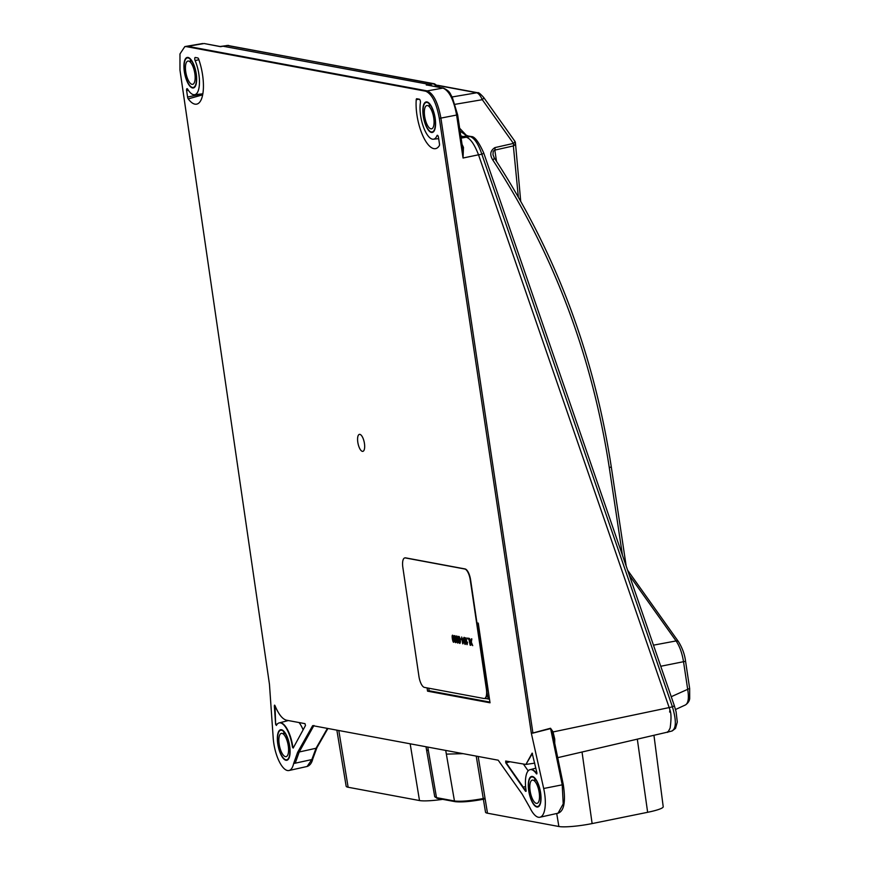 <?xml version="1.0" encoding="UTF-8"?>
<svg xmlns="http://www.w3.org/2000/svg" width="870" height="870" viewBox="0 0 870 870"><rect width="100%" height="100%" fill="white"/><g stroke="black" fill="none" stroke-linecap="round" stroke-linejoin="round"><path stroke-width="1.3" d="M670.03 710.246C671.292 713.574 671.314 719.523 670.128 728.092C668.116 732.029 667.246 733.258 667.518 731.779M557.713 757.672L667.573 732.116M667.703 732.083L671.76 731.072C676.294 728.777 676.512 720.686 672.423 706.788L481.849 154.229C478.467 144.159 474.607 138.265 470.246 136.546L466.809 135.905L460.078 131.055M222.6 46.153L429.41 84.444L432.238 85.999M461.133 138.102L470.246 136.546A3.469 3.197 100.5 0 1 471.279 136.557L467.832 135.916A3.469 3.197 -79.5 0 0 466.809 135.905L460.959 136.938M462.851 136.579L460.774 135.731M660.743 666.268L685.571 661.287L689.649 688.431L689.692 698.469C689.486 700.883 688.116 703.025 685.582 704.874L685.593 704.874C688.377 702.949 689.062 697.707 687.659 689.149L683.57 662.005C682.167 653.239 679.677 646.214 676.077 640.94L629.412 575.407M466.298 137.221C470.42 138.547 474.498 144.409 478.522 154.795L463.047 158.014L462.318 146.856M437.817 87.043L433.423 83.781L227.701 45.468L220.11 46.501M514.627 141.136A3.469 1.011 146.6 0 1 514.899 141.299A3.469 1.011 146.6 0 1 513.43 143.409L482.306 99.691C480.534 95.809 478.696 93.503 476.803 92.764A3.469 3.197 -79.5 0 1 477.826 92.775C478.304 92.144 480.24 93.677 483.622 97.375A3.469 1.077 142.5 0 1 482.306 99.691L455.173 104.302M689.649 688.442L671.248 696.707M483.361 97.222A3.469 1.077 142.5 0 1 483.633 97.386L514.899 141.299A3.469 3.469 0 0 1 515.421 142.658A3.469 3.012 -9 0 0 514.942 141.516M518.357 197.099L513.354 145.932A3.469 3.012 -9 0 0 515.431 142.734M492.996 154.882L493.192 151.347L494.486 150.184L513.354 145.932A3.469 1.37 -102.8 0 0 513.43 143.409L494.91 147.606A3.469 1.37 -102.8 0 1 494.823 150.14L496.52 161.341M494.008 157.764A3.469 1.011 146.6 0 1 494.29 157.927L492.975 154.73M622.452 555.234L609.283 467.625L611.284 466.907C593.927 353.568 554.929 250.571 494.28 157.916A3.469 1.011 146.6 0 1 492.822 160.026C489.538 154.784 490.234 150.641 494.91 147.606M471.279 136.557C474.52 136.34 478.663 141.777 483.698 152.892A3.469 0.707 161 0 1 481.849 154.229L478.522 154.795L670.096 710.257M483.698 152.892L674.261 705.45A3.469 0.707 161 0 1 672.423 706.788L669.585 707.495M528.699 790.634A15.573 5.677 78.5 0 1 531.526 776.486A15.573 5.677 78.5 0 1 534.963 778.182A15.573 5.677 78.5 0 1 540.868 794.897A15.573 5.677 78.5 0 1 537.725 807.012A15.573 5.677 78.5 0 1 528.699 790.634M538.378 806.773A15.595 5.688 78.5 0 1 538.291 806.762L536.855 806.501A15.062 5.492 -101.5 0 0 540.748 795.767A15.062 5.492 -101.5 0 0 534.963 778.628L535.224 778.487M534.898 781.195L534.756 778.411A15.062 5.492 -101.5 0 0 530.928 777.291L532.146 776.497A15.595 5.688 78.5 0 1 532.222 776.453M277.769 743.904A15.573 5.677 78.5 0 1 280.586 729.756A15.573 5.677 78.5 0 1 284.033 731.452A15.573 5.677 78.5 0 1 289.938 748.167A15.573 5.677 78.5 0 1 286.785 760.282A15.573 5.677 78.5 0 1 277.769 743.904M287.448 760.043A15.595 5.688 78.5 0 1 287.361 760.032L285.925 759.771A15.062 5.492 78.5 0 1 278.346 746.101A15.062 5.492 78.5 0 1 279.988 730.561A15.062 5.492 78.5 0 1 283.816 731.681L284.099 731.529M279.988 730.561L281.206 729.767A15.595 5.688 78.5 0 1 281.282 729.723M190.367 62.194L190.389 59.367A15.062 5.492 -101.5 0 0 186.561 58.246A15.062 5.492 -101.5 0 0 184.908 73.798A15.062 5.492 -101.5 0 0 192.487 87.468A15.062 5.492 -101.5 0 0 196.381 76.734A15.062 5.492 -101.5 0 0 190.595 59.595L190.53 62.368A11.875 4.328 -101.5 0 1 195.021 75.07A11.875 4.328 -101.5 0 1 192.661 84.336A11.875 4.328 -101.5 0 1 186.049 73.558A11.875 4.328 -101.5 0 1 187.931 61.063A11.875 4.328 -101.5 0 1 190.367 62.194L190.53 62.151M187.855 57.409A15.595 5.688 -101.5 0 0 187.779 57.463L186.561 58.246M192.487 87.468L193.923 87.718A15.595 5.688 -101.5 0 0 194.01 87.729M429.28 106.684L429.301 103.867A15.062 5.492 -101.5 0 0 425.474 102.747A15.062 5.492 -101.5 0 0 423.82 118.287A15.062 5.492 -101.5 0 0 431.411 131.957A15.062 5.492 -101.5 0 0 435.294 121.224A15.062 5.492 -101.5 0 0 429.508 104.085L429.443 106.858A11.875 4.328 -101.5 0 1 433.934 119.56A11.875 4.328 -101.5 0 1 431.574 128.836A11.875 4.328 -101.5 0 1 424.962 118.059A11.875 4.328 -101.5 0 1 426.844 105.553A11.875 4.328 -101.5 0 1 429.28 106.684L429.443 106.651M432.923 132.218A15.595 5.688 78.5 0 1 432.836 132.207L431.411 131.957M425.474 102.747L426.691 101.953A15.595 5.688 78.5 0 1 426.768 101.91M471.333 642.234L471.834 638.885L471.04 641.538L469.398 638.428L470.931 642.212L470.474 645.236L471.225 642.876L472.714 645.66L471.333 642.234L471.442 638.797M472.714 645.66L471.366 642.234M470.855 645.312L471.257 642.865M469.398 638.428L470.866 641.059M470.104 645.17L469.104 638.373L467.451 638.069L467.56 638.874L468.876 639.113L470.137 645.17L469.137 638.373L467.451 638.069M467.07 643.158L465.928 637.786L466.94 644.605L467.549 642.277L467.049 643.158L465.961 637.775M467.549 642.277L467.146 644.648M465.211 643.604L465.428 643.18C464.906 646.769 463.079 634.556 464.776 638.667L465.428 643.18C464.939 646.758 463.112 634.545 464.808 638.656M465.787 642.908C465.537 639.461 464.961 637.612 464.08 637.351C462.981 637.514 464.493 645.594 465.374 644.289L465.809 642.897C465.559 639.45 464.993 637.601 464.112 637.351L464.112 637.351M464.254 638.036L464.776 638.667M465.374 644.289L465.809 642.897M462.829 642.495L462.372 639.439L463.177 639.602L462.796 642.506L462.34 639.439M463.384 638.895L462.264 638.667L461.665 636.992L462.666 643.789L463.384 638.895L462.231 638.678L461.665 636.992M463.492 639.657L463.416 638.885M462.938 643.833L463.525 639.646M461.437 639.744L460.306 638.721L461.437 639.744L461.339 638.906L460.306 638.721M460.099 642.18C459.577 645.768 457.75 633.545 459.447 637.656M460.045 643.289L460.458 641.897C460.176 638.46 459.599 636.612 458.718 636.351C457.62 636.514 459.132 644.594 460.012 643.3L460.426 641.908C460.208 638.449 459.632 636.601 458.751 636.351L458.751 636.351M460.067 642.18C459.545 645.768 457.718 633.556 459.414 637.666L459.849 642.604M458.892 637.036L459.414 637.666M458.033 641.788C457.511 645.377 455.695 633.164 457.381 637.275M457.99 642.908L458.392 641.516C458.109 638.08 457.544 636.22 456.652 635.97C455.554 636.133 457.065 644.213 457.957 642.908L458.359 641.516C458.142 638.069 457.576 636.22 456.685 635.959L456.652 635.97M458.001 641.799C457.479 645.388 455.662 633.164 457.348 637.275L457.783 642.223M456.837 636.655L457.348 637.275M455.978 641.407C455.456 644.996 453.629 632.784 455.325 636.894M455.923 642.517L456.326 641.136C456.043 637.688 455.478 635.839 454.597 635.589C453.498 635.742 454.999 643.833 455.891 642.528L456.293 641.136C456.076 637.688 455.51 635.839 454.629 635.578L454.597 635.589M455.945 641.418C455.423 645.007 453.596 632.784 455.293 636.894L455.728 641.832M454.771 636.274L455.293 636.894M453.912 641.027C453.39 644.616 451.563 632.392 453.259 636.503M453.825 642.147L454.27 640.744C453.988 637.308 453.411 635.459 452.53 635.198C451.432 635.361 452.944 643.441 453.825 642.147L454.238 640.755C454.02 637.297 453.444 635.448 452.563 635.198L452.53 635.198M453.879 641.027C453.357 644.616 451.53 632.403 453.226 636.514L453.661 641.451M452.704 635.883L453.226 636.514M418.948 676.468A10.396 3.795 -101.5 0 0 424.44 687.398L483.894 698.479A10.396 3.795 -101.5 0 0 484.459 698.479A10.396 3.795 -101.5 0 0 486.373 689.018L470.268 579.942A10.396 3.795 -101.5 0 0 464.776 569.013L405.322 557.931A10.396 3.795 -101.5 0 0 404.757 557.931A10.396 3.795 -101.5 0 0 402.843 567.392L418.948 676.468M464.776 569.013L465.102 568.947A10.396 3.795 78.5 0 1 470.594 579.877L486.7 688.953A10.396 3.795 78.5 0 1 484.786 698.414A10.396 3.795 78.5 0 1 484.623 698.436M404.92 557.909A10.396 3.795 78.5 0 1 405.072 557.866A10.396 3.795 78.5 0 1 405.637 557.866L405.322 557.931M465.102 568.947L405.637 557.866M188.311 90.23L186.626 90.545A2.055 0.75 78.5 0 1 187.028 88.675A2.055 0.75 78.5 0 1 187.648 89.175A22.424 8.178 78.5 0 0 194.478 94.721L202.84 93.819M202.34 94.264L202.569 94.873L188.235 98.886A2.055 0.75 78.5 0 1 187.583 97.059L202.286 93.884M198.86 59.682L195.141 60.617A2.055 0.75 78.5 0 1 194.739 58.584A2.055 0.75 78.5 0 1 195.195 57.485A2.055 0.75 78.5 0 1 195.282 57.485L197.827 57.964A2.055 0.75 78.5 0 1 198.665 59.106A32.081 11.712 -101.5 0 1 197.066 104.041A32.081 11.712 -101.5 0 1 188.235 98.886M419.22 99.191L416.241 99.626A2.055 0.75 78.5 0 1 416.686 98.734A2.055 0.75 78.5 0 1 416.773 98.734L419.318 99.213A2.055 0.75 78.5 0 1 420.188 100.463A2.055 0.75 78.5 0 1 420.417 102.573A22.424 8.178 78.5 0 0 423.331 126.628A22.424 8.178 78.5 0 0 433.39 139.211L438.676 138.645M437.762 135.524L437.001 135.611A2.055 0.75 78.5 0 1 437.327 135.285A2.055 0.75 78.5 0 1 438.502 137.449L439.47 143.963A2.055 0.75 78.5 0 1 439.328 145.638A32.081 11.712 -101.5 0 1 435.99 148.542A32.081 11.712 -101.5 0 1 421.874 133.512A32.081 11.712 -101.5 0 1 416.241 99.626M437.001 135.611A22.424 8.178 78.5 0 1 433.39 139.211M186.626 90.545L187.583 97.059M195.141 60.617A22.424 8.178 78.5 0 1 199.458 82.781A22.424 8.178 78.5 0 1 194.478 94.721M489.462 698.947L484.514 698.469M486.373 689.018L488.2 699.154M476.934 622.876L478.261 623.127L490.027 702.797L427.551 691.161L429.127 690.78L489.93 702.101M429.127 690.78L428.747 688.203M427.061 687.887L427.551 691.161M357.809 442.254A8.667 3.165 -101.5 0 0 360.974 450.432A8.667 3.165 -101.5 0 0 364.323 449.453A8.667 3.165 -101.5 0 0 361.507 435.565A8.667 3.165 -101.5 0 0 357.809 442.254M303.108 729.778A23.359 8.526 -101.5 0 0 299.062 722.546M279.487 722.85A22.555 8.232 78.5 0 1 279.683 722.818A22.555 8.232 78.5 0 1 292.831 747.058L293.701 746.884M276.388 725.373L276.007 724.231L277.389 723.971M275.018 705.733L275.616 724.308L274.333 705.875L274.539 705.146L274.974 705.624C278.617 714.335 282.478 719.207 286.556 720.219L305 723.655L305.479 725.526L293.179 748.069L292.44 747.134A22.566 8.232 -101.5 0 0 279.292 722.883A22.566 8.232 -101.5 0 0 276.356 725.449L275.616 724.308M274.333 705.875L274.768 705.265M293.19 748.026L292.44 747.134M509.929 761.815L506.155 762.751L526.111 791.254M528.177 770.863L523.62 764.371M505.764 762.827L505.698 761.032L525.915 764.447L532.146 753.126L536.942 772.973L536.507 773.898A22.566 8.232 -101.5 0 0 530.221 769.613A22.566 8.232 -101.5 0 0 526.1 790.645L525.6 791.352L505.764 762.827L505.905 761.065M532.473 753.376L525.915 764.447M530.428 769.591A22.555 8.232 78.5 0 1 530.624 769.548A22.555 8.232 78.5 0 1 536.91 773.821L536.507 773.898M269.461 684.32L273.213 738.13A26.035 9.494 -101.5 0 0 288.971 770.515A26.035 9.494 -101.5 0 0 293.636 763.545L297.616 752.343L312.667 725.645L498.195 760.195L522.207 794.169L529.819 807.523A26.035 9.494 -101.5 0 0 539.911 817.245A26.035 9.494 -101.5 0 0 543.685 788.492L531.309 733.084L439.328 118.418C436.446 102.888 431.868 93.808 425.626 91.198L186.18 46.599L184.832 46.599L179.97 53.929L179.97 70.122L269.461 684.32M186.18 46.599L187.768 46.317L186.463 46.295M439.328 118.418L440.905 118.102C438.012 102.584 433.445 93.514 427.213 90.904L442.96 88.098L430.171 85.619M531.374 733.41L550.525 728.255A1.729 0.663 -104.3 0 0 550.601 728.592L552.211 732.127L553.907 739.902M550.525 728.255L552.983 731.67L554.745 739.076A1.729 0.609 -1.9 0 0 553.929 739.391M554.745 739.076L554.745 743.328M669.672 707.473L552.211 732.127M563.173 784.675L563.292 784.62C565.848 801.64 564.097 811.166 558.051 813.189L563.216 803.891L562.216 784.751L550.601 728.592L532.94 733.095M327.914 728.484L316.952 747.624L312.83 758.738C311.808 762.979 309.905 765.557 307.121 766.47L311.83 759.564L316.038 748.265L327.414 728.386M427.638 85.151L426.278 84.988L429.41 84.444M462.525 147.378A1.729 0.707 158.3 0 0 463.46 147.4L463.047 158.014L456.652 115.297C453.781 99.8 449.214 90.73 442.96 88.098A1.729 1.599 -79.5 0 1 443.482 88.098L427.909 85.195M462.068 144.387L463.46 147.4M223.688 46.132L220.545 46.675L204.396 43.565A1.729 1.599 -79.5 0 0 203.874 43.565L187.768 46.317L427.213 90.904L425.626 91.198M476.227 756.106L485.525 812.21A25.676 3.491 -8.4 0 0 487.494 813.211L558.866 826.5A25.676 3.491 -8.4 0 0 592.122 823.575L647.639 812.297A25.676 3.491 -8.4 0 0 663.212 806.718L653.946 735.28M336.864 730.147L346.162 786.252A25.676 3.491 -8.4 0 0 348.13 787.252L419.503 800.552A25.676 3.491 -8.4 0 0 442.71 799.345M423.244 116.08A15.573 5.677 78.5 0 1 426.072 101.942A15.573 5.677 78.5 0 1 429.519 103.639A15.573 5.677 78.5 0 1 435.413 120.343A15.573 5.677 78.5 0 1 432.27 132.457A15.573 5.677 78.5 0 1 423.244 116.08M184.331 71.59A15.573 5.677 78.5 0 1 187.159 57.453A15.573 5.677 78.5 0 1 190.595 59.149A15.573 5.677 78.5 0 1 196.5 75.853A15.573 5.677 78.5 0 1 193.357 87.968A15.573 5.677 78.5 0 1 184.331 71.59M283.968 734.465L283.805 734.497A11.875 4.328 78.5 0 0 281.358 733.377A11.875 4.328 78.5 0 0 279.477 745.873A11.875 4.328 78.5 0 0 286.089 756.65A11.875 4.328 78.5 0 0 288.459 747.373A11.875 4.328 78.5 0 0 283.957 734.671L284.294 731.757M284.022 731.898A15.062 5.492 78.5 0 1 289.808 749.037A15.062 5.492 78.5 0 1 285.925 759.771M283.805 734.497L283.816 731.681M530.928 777.291A15.062 5.492 -101.5 0 0 529.275 792.831A15.062 5.492 -101.5 0 0 536.855 806.501M534.735 781.227A11.875 4.328 -101.5 0 0 532.299 780.107A11.875 4.328 -101.5 0 0 530.417 792.603A11.875 4.328 -101.5 0 0 537.029 803.38A11.875 4.328 -101.5 0 0 539.389 794.103A11.875 4.328 -101.5 0 0 534.898 781.401L534.963 778.628M609.283 467.625C591.915 354.819 553.092 252.289 492.822 160.026M452.182 96.951L476.803 92.764L437.925 85.521M429.465 84.455L433.423 83.781A3.469 3.197 -79.5 0 1 434.445 83.792L226.918 45.447M228.734 45.479A3.469 3.197 -79.5 0 0 227.701 45.468L223.633 46.121M466.244 137.21L462.927 136.59M653.468 645.159L676.077 640.94A3.469 2.49 144.5 0 1 678.524 641.723L627.64 570.252M522.881 787.198L525.6 786.545M457.533 114.862L440.905 118.102L532.875 732.768L531.309 733.084M297.616 752.343L299.193 751.995L313.94 725.482M293.636 763.545L295.213 763.197L299.193 751.995L316.038 748.265A1.729 1.479 -150.2 0 0 316.952 747.624M553.342 736.542L563.292 784.62L543.685 788.492M312.83 758.749A1.729 1.24 -166.6 0 1 311.83 759.564L295.213 763.197M463.112 753.659L446.353 754.127L445.712 750.418M484.253 798.355C470.964 800.846 461.035 801.727 454.455 800.987L436.501 797.638A0.87 0.794 100.5 0 0 437.131 798.312L434.761 796.746L436.501 797.638L427.757 747.08M428.399 750.788L426.539 749.853L434.739 796.746M484.046 799.128C471.268 801.52 461.709 802.368 455.369 801.651A0.87 0.794 100.5 0 1 455.075 801.651L437.131 798.312M484.09 799.128C471.279 801.542 461.611 802.39 455.075 801.651A0.87 0.794 100.5 0 1 454.455 800.987L446.353 754.127M487.494 813.211L478.163 756.465M647.639 812.297L637.318 739.152M592.122 823.575L582.03 752.017M558.866 826.5L556.724 813.493M348.13 787.252L338.8 730.517M419.503 800.552L410.172 743.807M675.522 709.518L685.593 704.874M685.571 661.287C684.733 654.555 682.385 648.041 678.546 641.745M437.621 85.282L477.826 92.775M520.706 201.242L515.421 142.658M669.639 712.062L669.943 709.822M611.284 466.907L626.182 566.033M467.832 135.916L466.146 135.111L459.654 128.227M674.272 705.505L676.088 711.736L677.295 722.046L675.522 728.386L672.227 730.92M439.905 87.424L434.445 83.792M279.574 722.829L288.296 720.545M534.745 763.142L526.154 764.393M530.504 769.569L535.866 768.156M184.832 46.599L186.419 46.306M425.995 746.754L426.539 749.842M558.29 813.145L539.911 817.245M220.066 46.491L220.665 46.491M220.186 46.512L204.396 43.565M462.84 149.531L457.663 114.927L452.237 97.048C449.681 93.601 450.91 91.72 443.482 88.098M202.645 43.533L186.539 46.284M307.317 766.426L288.971 770.515"/></g></svg>
